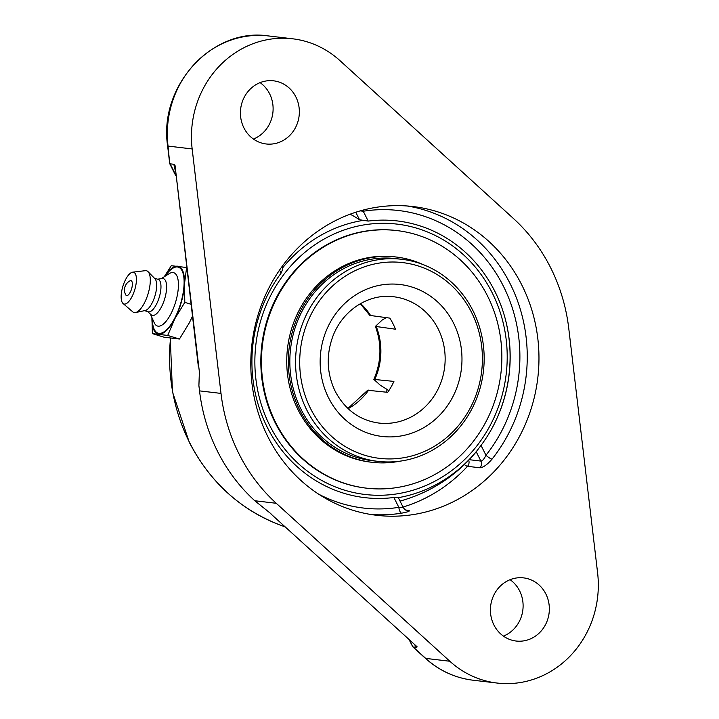 <?xml version="1.0" encoding="UTF-8"?>
<svg xmlns="http://www.w3.org/2000/svg" width="719" height="719" viewBox="0 0 719 719"><rect width="100%" height="100%" fill="white"/><g stroke="black" fill="none" stroke-linecap="round" stroke-linejoin="round"><path stroke-width="1.08" d="M414.378 644.503L416.786 647.361L417.137 646.821L272.142 515.047M270.937 513.761L270.29 513.294L270.973 513.986M417.137 646.821L270.946 513.959M270.56 513.42L254.787 500.748A175.912 162.871 96.7 0 1 199.523 390.875L198.902 385.618L199.379 371.903M198.201 365.261L197.473 359.087M403 507.632L398.838 507.335A149.795 138.686 -83.3 0 1 318.67 494.178M398.416 497.872L403.359 507.704C404.725 509.501 405.92 510.427 406.954 510.49A5.653 5.231 96.7 0 0 408.707 510.382C410.558 510.984 408.203 511.919 401.633 513.168A5.653 2.067 81 0 1 398.838 507.335L393.895 497.494A139.306 128.98 -83.3 0 1 267.27 427.302A139.306 128.98 -83.3 0 1 281.066 273.166L282.72 269.176L282.064 266.533M360.264 210.874L363.248 211.242A149.795 138.686 -83.3 0 1 503.39 286.162A149.795 138.686 -83.3 0 1 485.972 455.253C484.184 458.965 482.494 460.906 480.903 461.077L469.21 459.693M481.02 445.412L485.972 455.253A5.653 1.186 -141.6 0 0 492.048 459.126C487.257 464.663 483.231 467.548 479.959 467.79A5.653 5.231 96.7 0 0 480.903 461.077L476.212 451.757L481.02 445.412A139.306 128.98 -83.3 0 0 497.746 416.589A139.306 128.98 -83.3 0 0 507.893 330.776A139.306 128.98 -83.3 0 0 368.2 221.084L363.248 211.242A5.653 2.067 -99 0 1 363.158 210.083M355.752 212.249L359.536 219.762L368.2 221.084M398.317 498.312C398.721 497.422 397.248 497.144 393.895 497.494M359.536 219.762A141.607 43.562 -120.9 0 0 350.099 214.217M476.005 452.008A141.607 43.562 -120.9 0 0 476.212 451.757A149.426 149.426 0 0 1 400.025 501.062M267.926 436.819A155.448 143.926 -83.3 0 1 276.168 275.224A155.448 143.926 -83.3 0 1 413.128 206.551A155.448 143.926 -83.3 0 1 537.812 377.817A155.448 143.926 -83.3 0 1 376.639 515.298A155.448 143.926 -83.3 0 1 267.926 436.819M198.381 366.807L175.032 165.442L173.818 164.274L175.211 170.367M339.934 60.603L513.501 218.567A175.912 162.871 -83.3 0 1 568.765 328.439L597.606 572.917A96.903 89.722 -83.3 0 1 497.117 683.05A96.903 89.722 -83.3 0 1 449.824 661.246L276.258 503.291A175.912 162.871 -83.3 0 1 221.003 393.41L192.162 148.941A96.903 89.722 -83.3 0 1 292.642 38.799A96.903 89.722 -83.3 0 1 339.934 60.603M169.711 163.617L168.039 146.083A5.653 0.539 173.3 0 1 167.626 145.939L169.711 163.617M173.818 164.274L170.133 163.842L175.76 175.023M253.43 139.055A31.789 29.434 96.7 0 0 257.573 137.005A31.789 29.434 96.7 0 0 260.098 82.631M409.174 639.757L412.733 646.776L409.767 640.305M416.786 647.361L413.101 646.929L425.702 658.397A5.653 1.78 132.3 0 1 425.324 658.236C439.102 670.62 454.992 677.945 472.994 680.201A96.903 89.722 -83.3 0 1 425.702 658.397L449.824 661.246M503.426 636.117A31.789 29.434 96.7 0 0 507.569 634.068A31.789 29.434 96.7 0 0 510.095 579.694M533.822 637.169A31.789 29.434 -83.3 0 1 516.152 641.033A31.789 29.434 -83.3 0 1 490.906 615.788A31.789 29.434 -83.3 0 1 505.942 581.743A31.789 29.434 -83.3 0 1 523.612 577.887A31.789 29.434 -83.3 0 1 548.858 603.124A31.789 29.434 -83.3 0 1 533.822 637.169M283.825 140.106A31.789 29.434 -83.3 0 1 266.156 143.971A31.789 29.434 -83.3 0 1 240.91 118.725A31.789 29.434 -83.3 0 1 255.946 84.68A31.789 29.434 -83.3 0 1 273.615 80.825A31.789 29.434 -83.3 0 1 298.861 106.061A31.789 29.434 -83.3 0 1 283.825 140.106M129.95 280.868A7.774 2.894 107 0 1 131.559 288.975A7.774 2.894 107 0 1 125.699 294.799A10.291 10.291 0 0 1 129.95 280.868M161.218 278.675L169.118 273.696A27.861 10.381 107 0 1 173.036 272.573A27.861 10.381 107 0 1 176.038 300.605A27.861 10.381 107 0 1 158.126 326.165A27.861 10.381 107 0 1 154.172 322.633L150.397 314.086M165.199 276.168A34.521 12.861 107 0 1 177.44 266.974A34.521 12.861 107 0 1 181.161 301.701A34.521 12.861 107 0 1 158.971 333.364A34.521 12.861 107 0 1 152.302 318.391M157.587 279.197L162.126 278.55A19.188 7.154 107 0 1 162.916 278.532A19.188 7.154 107 0 1 164.975 297.837A19.188 7.154 107 0 1 152.644 315.434A19.188 7.154 107 0 1 151.08 314.706L147.683 311.633M154.423 278.226L158.108 279.358A16.959 6.318 107 0 1 159.366 296.875A16.959 6.318 107 0 1 148.617 311.875A16.959 6.318 107 0 1 148.204 311.794L144.519 310.662M132.611 272.186L145.283 270.677A21.804 8.125 107 0 1 146.092 270.668A21.804 8.125 107 0 1 148.06 271.683A21.804 8.125 107 0 1 148.024 294.008A21.804 8.125 107 0 1 135.576 312.54A21.804 8.125 107 0 1 134.426 312.594A21.804 8.125 107 0 1 132.709 311.821L123.048 303.49A16.582 6.183 107 0 1 122.877 286.324A16.582 6.183 107 0 1 132.611 272.186A16.582 6.183 107 0 1 133.231 272.186A16.582 6.183 107 0 1 135.01 288.867A16.582 6.183 107 0 1 124.351 304.074A16.582 6.183 107 0 1 123.048 303.49M186.67 267.522L171.302 265.697L164.211 276.788M192.431 316.351L189.295 322.894L179.444 339.026L164.139 337.22L152.401 333.634L167.707 335.44L174.96 318.517L184.81 302.375L184.415 284.544L186.607 267.504M151.925 317.546L152.401 333.634M179.444 339.026L167.707 335.44M191.002 304.272L184.81 302.375M164.435 276.644A35.33 13.167 107 0 1 177.656 266.201A35.33 13.167 107 0 1 184.415 284.544A35.33 13.167 107 0 1 174.96 318.517A35.33 13.167 107 0 1 158.755 334.137A35.33 13.167 107 0 1 151.934 317.573M148.06 271.683L154.927 278.747A16.959 6.318 107 0 1 154.9 296.102A16.959 6.318 107 0 1 145.22 310.518L135.576 312.54M306.779 410.001A101.739 94.189 96.7 0 0 377.933 461.364A101.739 94.189 96.7 0 0 483.411 371.39A101.739 94.189 96.7 0 0 401.813 259.298A101.739 94.189 96.7 0 0 312.181 304.245A101.739 94.189 96.7 0 0 306.779 410.001M388.898 390.579L380.288 385.213L373.853 379.398L393.922 381.403A63.587 58.868 96.7 0 1 387.712 392.322L367.679 390.264L347.897 408.464M360.273 303.751L369.881 315.425L389.842 318.122A63.587 58.868 96.7 0 1 395.423 329.203L375.399 326.408L382.157 320.054L386.121 317.681M310.572 408.59A98.557 91.25 -83.3 0 1 393.895 262.022A98.557 91.25 -83.3 0 1 468.725 410.81A98.557 91.25 -83.3 0 1 310.572 408.59M398.218 497.674A140.421 130.013 96.7 0 0 477.218 450.454M492.506 427.392A140.421 130.013 96.7 0 0 505.304 319.056M361.639 220.643A140.421 130.013 96.7 0 0 282.639 267.863M269.868 425.747A136.125 126.032 -83.3 0 1 384.953 223.312A136.125 126.032 -83.3 0 1 488.309 428.812A136.125 126.032 -83.3 0 1 269.868 425.747M401.813 259.298L396.079 258.624A101.739 94.189 96.7 0 0 290.593 348.598A101.739 94.189 96.7 0 0 372.19 460.69L377.933 461.364M423.033 264.565A103.347 95.69 96.7 0 0 396.268 257.025A103.347 95.69 96.7 0 0 289.11 348.418A103.347 95.69 96.7 0 0 372.002 462.29A103.347 95.69 96.7 0 0 393.778 462.173A103.347 95.69 96.7 0 0 399.791 461.194M396.879 230.574L396.268 230.502A129.69 120.073 96.7 0 0 261.797 345.192A129.69 120.073 96.7 0 0 365.818 488.084L366.429 488.156A129.69 120.073 96.7 0 0 393.751 488.012A129.69 120.073 96.7 0 0 501.853 358.727A129.69 120.073 96.7 0 0 396.879 230.574A129.69 120.073 96.7 0 0 262.408 345.264A129.69 120.073 96.7 0 0 366.429 488.156M396.268 257.025L394.668 256.836A103.347 95.69 96.7 0 0 287.51 348.23A103.347 95.69 96.7 0 0 370.402 462.101L372.002 462.29M387.28 389.743A89.021 82.415 -83.3 0 1 386.139 392.134M285.254 526.982L278.666 524.466A180.793 167.392 -83.3 0 1 189.501 442.365A180.793 167.392 -83.3 0 1 170.52 338.191M408.707 510.382L405.579 510.014M464.375 464.564A5.653 1.321 -137.2 0 0 467.494 466.316A5.653 5.231 96.7 0 0 468.707 460.214M403.026 507.048A155.448 143.926 96.7 0 0 467.494 466.316L479.959 467.79M404.384 499.804A149.795 138.686 -83.3 0 1 400.088 501.206M492.048 459.126A155.448 143.926 96.7 0 0 518.794 304.497A155.448 143.926 96.7 0 0 407.26 205.994M370.788 514.48A155.448 143.926 96.7 0 0 401.633 513.168M279.529 270.11L281.066 273.166M199.316 371.372L175.032 165.442M192.162 148.941L168.039 146.083A96.903 89.722 -83.3 0 1 268.52 35.95C212.222 27.16 158.504 86.091 167.626 145.939M221.003 393.41L199.523 390.875M276.258 503.291L254.787 500.748M348.14 408.689A63.587 58.868 96.7 0 0 368.703 390.075M370.833 315.875A63.587 58.868 96.7 0 0 360.57 303.58M374.905 379.156A63.587 58.868 96.7 0 0 376.405 326.956M393.679 296.758A63.587 58.868 -83.3 0 1 444.684 366.816A63.587 58.868 -83.3 0 1 378.751 423.042C359.644 420.336 345.147 409.803 335.279 391.442C326.651 373.359 325.959 354.701 333.194 335.449C343.862 308.442 370.546 293.379 393.679 296.758M328.583 397.823A76.502 70.83 96.7 0 0 451.352 399.548A76.502 70.83 96.7 0 0 393.266 284.05A76.502 70.83 96.7 0 0 328.583 397.823M198.336 366.51L198.237 365.567M169.72 163.662L175.858 175.867M292.642 38.799L268.52 35.95M170.277 338.155L172.452 391.828L189.241 442.185C209.535 481.442 239.337 508.872 278.666 524.466M412.733 646.776L425.324 658.236M497.117 683.05L472.994 680.201M373.853 379.398C381.403 361.792 381.924 344.131 375.399 326.408"/></g></svg>
